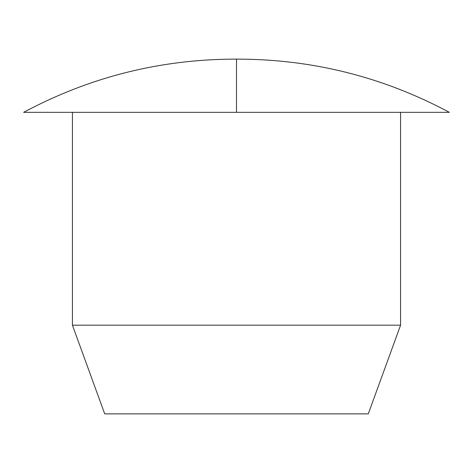 <?xml version="1.0" encoding="UTF-8"?>
<svg xmlns="http://www.w3.org/2000/svg" width="473" height="473" viewBox="0 0 473 473"><rect width="100%" height="100%" fill="white"/><g stroke="black" fill="none" stroke-linecap="round" stroke-linejoin="round"><path stroke-width="0.71" d="M72.428 325.188L104.71 413.875L368.29 413.875L400.572 325.188L72.428 325.188L72.428 112.338L449.35 112.338C383.55 77.146 313.339 59.409 238.717 59.125L234.283 59.125C159.661 59.409 89.45 77.146 23.65 112.338L236.5 112.338L236.5 59.125L234.283 59.125M400.572 325.188L400.572 112.338M238.717 59.125L236.5 59.125"/></g></svg>
